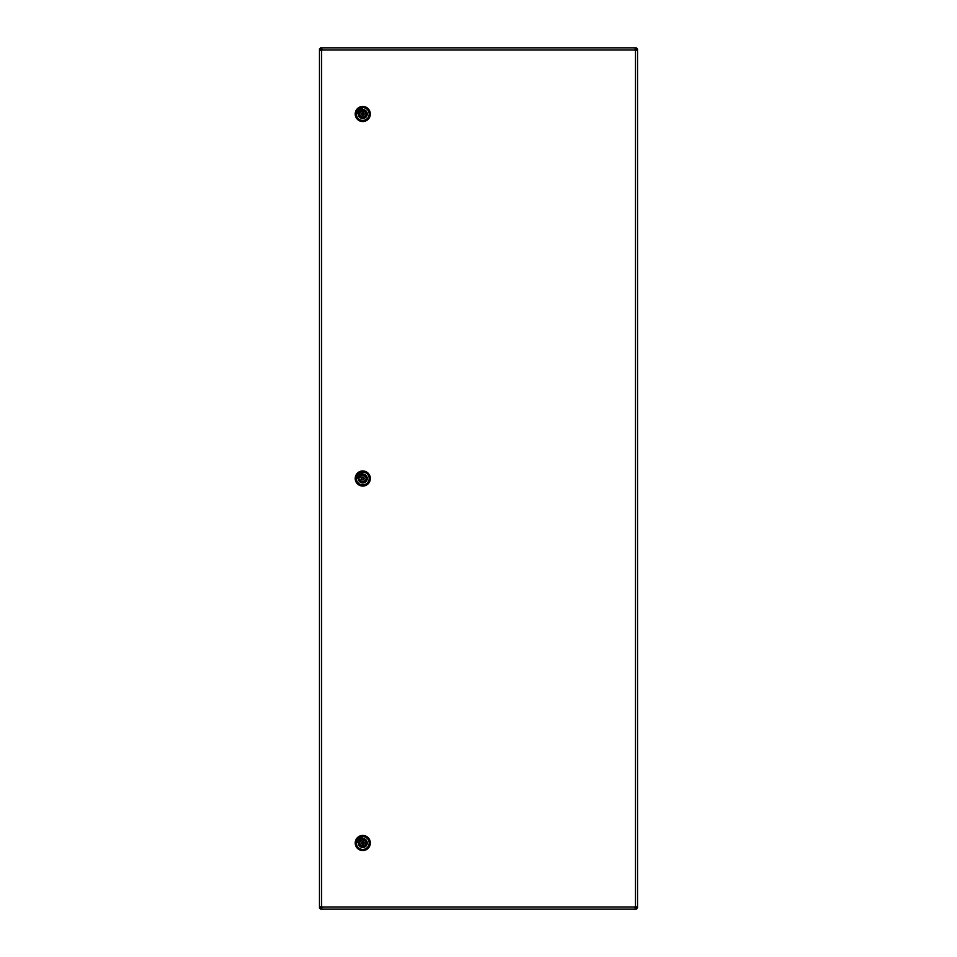 <?xml version="1.0" encoding="UTF-8"?>
<svg xmlns="http://www.w3.org/2000/svg" width="957" height="957" viewBox="0 0 957 957"><rect width="100%" height="100%" fill="white"/><g stroke="black" fill="none" stroke-linecap="round" stroke-linejoin="round"><path stroke-width="1.44" d="M321.002 907.87L320.583 909.15L322.09 906.985A1.077 1.077 0 0 0 321.636 906.53L320.547 908.037L319.471 908.037L320.751 907.619M636.249 907.619L637.529 908.037L635.364 906.53A1.077 1.077 0 0 0 634.91 906.985L636.417 908.073L636.417 909.15L635.998 907.87M320.751 49.381L319.471 48.963L320.547 48.963L321.636 50.47A1.077 1.077 0 0 0 322.09 50.015L320.583 47.85L636.417 47.85L634.91 50.015A1.077 1.077 0 0 0 635.364 50.47L636.453 48.963L637.529 48.963L636.249 49.381M635.998 48.245L634.91 50.015L322.09 50.015L320.583 48.927L320.583 47.85M634.802 49.309L634.91 50.015M321.002 48.245L321.002 49.13M322.09 50.015L322.198 49.309M636.417 47.85L635.998 49.13M620.519 47.85L618.366 47.85M609.717 47.85L607.563 47.85M349.437 47.85L348.36 47.85M321.002 908.755L322.09 906.985L634.91 906.985L634.802 907.691M322.198 907.691L322.09 906.985M634.91 906.985L635.998 908.755M320.583 909.15L636.417 909.15M607.563 909.15L609.717 909.15M618.366 909.15L620.519 909.15M637.135 907.619L635.364 906.53L635.364 50.47L636.07 50.577M636.07 906.423L635.364 906.53M635.364 50.47L637.135 49.381M637.529 908.037L637.529 48.963M319.865 49.381L321.636 50.47L321.636 906.53L320.93 906.423M321.636 906.53L319.865 907.619M320.93 50.577L321.636 50.47M319.471 48.963L319.471 908.037M362.368 108.512L361.208 109.122A5.132 5.132 0 0 0 357.894 112.424L357.296 113.596L357.368 112.292A5.67 5.67 0 0 1 361.076 108.596L362.368 108.512M355.214 114.003A7.56 7.56 0 0 1 362.775 106.442A7.56 7.56 0 0 1 370.335 114.003A7.56 7.56 0 0 1 362.775 121.563A7.56 7.56 0 0 1 355.214 114.003A7.56 7.56 0 0 0 362.775 121.563A7.56 7.56 0 0 0 370.335 114.003M360.849 110.103A4.354 4.354 0 0 0 362.775 118.345A4.354 4.354 0 0 0 367.129 114.003A4.378 4.378 0 0 0 362.775 109.624A4.378 4.378 0 0 0 358.408 114.003A4.378 4.378 0 0 0 362.775 118.369A4.378 4.378 0 0 0 367.153 114.003M366.962 112.902L365.61 113.165L366.938 112.89A4.307 4.307 0 0 0 358.624 112.89L359.748 112.89A3.218 3.218 0 0 1 365.801 112.89M366.842 112.364L366.986 113.093M358.564 114.84L359.964 114.816A2.931 2.931 0 0 0 365.598 114.816L365.801 115.115A3.218 3.218 0 0 1 359.748 115.115L358.624 114.816A4.235 4.235 180 0 1 358.624 113.177L359.748 112.89M359.748 115.115L359.952 114.84A2.955 2.955 0 0 0 365.61 114.84L366.938 115.115A4.307 4.307 0 0 1 358.624 115.115M362.775 115.354A1.352 1.352 0 0 1 361.423 114.003A1.352 1.352 0 0 1 362.775 112.639A1.352 1.352 0 0 1 364.138 114.003A1.352 1.352 0 0 1 362.775 115.354M366.986 114.84L365.598 114.816M366.938 114.816A4.235 4.235 0 0 0 366.938 113.177L366.986 113.165M365.598 113.177A2.931 2.931 0 0 0 359.964 113.177A2.955 2.955 0 0 1 365.61 113.165L366.938 113.177M359.964 114.816L358.624 114.816M359.964 113.177L358.564 113.165M367.081 114.361A4.318 4.318 0 0 0 363.134 109.696A4.318 4.318 0 0 0 358.468 113.644A4.318 4.318 0 0 0 362.416 118.309A4.318 4.318 0 0 0 367.081 114.361M362.368 837.519L361.208 838.117A5.132 5.132 0 0 0 357.894 841.43L357.296 842.591L357.368 841.299A5.67 5.67 0 0 1 361.076 837.59L362.368 837.519M355.214 842.997A7.56 7.56 0 0 1 362.775 835.437A7.56 7.56 0 0 1 370.335 842.997A7.56 7.56 0 0 1 362.775 850.558A7.56 7.56 0 0 1 355.214 842.997A7.56 7.56 0 0 0 362.775 850.558A7.56 7.56 0 0 0 370.335 842.997M360.849 839.098A4.354 4.354 0 0 0 362.775 847.352A4.354 4.354 0 0 0 367.129 842.997A4.378 4.378 0 0 0 362.775 838.631A4.378 4.378 0 0 0 358.408 842.997A4.378 4.378 0 0 0 362.775 847.376A4.378 4.378 0 0 0 367.153 842.997M358.564 843.835L359.964 843.823A2.931 2.931 0 0 0 365.598 843.823L365.801 844.11A3.218 3.218 0 0 1 359.748 844.11L358.624 843.823A4.235 4.235 180 0 1 358.624 842.184L359.748 841.885A3.218 3.218 0 0 1 365.801 841.885L366.986 842.16L365.801 841.885M359.748 844.11L359.952 843.835A2.955 2.955 0 0 0 365.61 843.835L366.938 844.11A4.307 4.307 0 0 1 358.624 844.11M358.624 842.184L358.624 841.885A4.307 4.307 0 0 1 366.938 841.885M362.775 844.361A1.352 1.352 0 0 1 361.423 842.997A1.352 1.352 0 0 1 362.775 841.646A1.352 1.352 0 0 1 364.138 842.997A1.352 1.352 0 0 1 362.775 844.361M366.986 843.835L365.598 843.823M366.938 843.823A4.235 4.235 0 0 0 366.938 842.184L366.986 842.16M365.598 842.184A2.931 2.931 0 0 0 359.964 842.184A2.955 2.955 0 0 1 365.61 842.16L366.938 842.184M359.964 843.823L358.624 843.823M359.964 842.184L358.564 842.16M367.081 843.356A4.318 4.318 0 0 0 363.134 838.691A4.318 4.318 0 0 0 358.468 842.639A4.318 4.318 0 0 0 362.416 847.304A4.318 4.318 0 0 0 367.081 843.356M362.368 473.021L361.208 473.619A5.132 5.132 0 0 0 357.894 476.921L357.296 478.093L357.368 476.789A5.67 5.67 0 0 1 361.076 473.093L362.368 473.021M355.214 478.5A7.56 7.56 0 0 1 362.775 470.94A7.56 7.56 0 0 1 370.335 478.5A7.56 7.56 0 0 1 362.775 486.06A7.56 7.56 0 0 1 355.214 478.5A7.56 7.56 0 0 0 362.775 486.06A7.56 7.56 0 0 0 370.335 478.5M360.849 474.6A4.354 4.354 0 0 0 362.775 482.854A4.354 4.354 0 0 0 367.129 478.5A4.378 4.378 0 0 0 362.775 474.122A4.378 4.378 0 0 0 358.408 478.5A4.378 4.378 0 0 0 362.775 482.878A4.378 4.378 0 0 0 367.153 478.5M358.564 479.337L359.964 479.313A2.931 2.931 0 0 0 365.598 479.313L365.801 479.613A3.218 3.218 0 0 1 359.748 479.613L358.624 479.313A4.235 4.235 180 0 1 358.624 477.687L359.748 477.387A3.218 3.218 0 0 1 365.801 477.387L366.986 477.663L365.801 477.387M359.748 479.613L359.952 479.337A2.955 2.955 0 0 0 365.61 479.337L366.938 479.613A4.307 4.307 0 0 1 358.624 479.613M358.624 477.687L358.624 477.387A4.307 4.307 0 0 1 366.938 477.387M362.775 479.852A1.352 1.352 0 0 1 361.423 478.5A1.352 1.352 0 0 1 362.775 477.148A1.352 1.352 0 0 1 364.138 478.5A1.352 1.352 0 0 1 362.775 479.852M366.986 479.337L365.598 479.313M366.938 479.313A4.235 4.235 0 0 0 366.938 477.687L366.986 477.663M365.598 477.687A2.931 2.931 0 0 0 359.964 477.687A2.955 2.955 0 0 1 365.61 477.663L366.938 477.687M359.964 479.313L358.624 479.313M359.964 477.687L358.564 477.663M367.081 478.859A4.318 4.318 0 0 0 363.134 474.193A4.318 4.318 0 0 0 358.468 478.141A4.318 4.318 0 0 0 362.416 482.807A4.318 4.318 0 0 0 367.081 478.859M358.301 114.003A4.486 4.486 0 0 1 362.775 109.517A4.486 4.486 0 0 1 367.261 114.003A4.486 4.486 0 0 1 362.775 118.477A4.486 4.486 0 0 1 358.301 114.003M370.299 114.003A7.524 7.524 0 0 0 362.775 106.478A7.524 7.524 0 0 0 355.262 114.003A7.524 7.524 0 0 0 362.775 121.515A7.524 7.524 0 0 0 370.299 114.003M356.148 114.003A6.627 6.627 0 0 1 362.775 107.375A6.627 6.627 0 0 1 369.402 114.003A6.627 6.627 0 0 1 362.775 120.63A6.627 6.627 0 0 1 356.148 114.003M369.175 114.003A6.4 6.4 0 0 0 362.775 107.603A6.4 6.4 0 0 0 356.375 114.003A6.4 6.4 0 0 0 362.775 120.403A6.4 6.4 0 0 0 369.175 114.003M366.938 115.115L365.801 115.115M362.775 112.663A1.34 1.34 0 0 1 364.115 114.003A1.34 1.34 0 0 1 362.775 115.342A1.34 1.34 0 0 1 361.447 114.003A1.34 1.34 0 0 1 362.775 112.663M363.684 114.003A0.909 0.909 0 0 0 362.775 113.093A0.909 0.909 0 0 0 361.878 114.003A0.909 0.909 0 0 0 362.775 114.9A0.909 0.909 0 0 0 363.684 114.003M358.301 842.997A4.486 4.486 0 0 1 362.775 838.523A4.486 4.486 0 0 1 367.261 842.997A4.486 4.486 0 0 1 362.775 847.483A4.486 4.486 0 0 1 358.301 842.997M370.299 842.997A7.524 7.524 0 0 0 362.775 835.485A7.524 7.524 0 0 0 355.262 842.997A7.524 7.524 0 0 0 362.775 850.522A7.524 7.524 0 0 0 370.299 842.997M356.148 842.997A6.627 6.627 0 0 1 362.775 836.37A6.627 6.627 0 0 1 369.402 842.997A6.627 6.627 0 0 1 362.775 849.625A6.627 6.627 0 0 1 356.148 842.997M369.175 842.997A6.4 6.4 0 0 0 362.775 836.597A6.4 6.4 0 0 0 356.375 842.997A6.4 6.4 0 0 0 362.775 849.397A6.4 6.4 0 0 0 369.175 842.997M366.938 844.11L365.801 844.11M358.624 841.885L359.748 841.885M362.775 841.658A1.34 1.34 0 0 1 364.115 842.997A1.34 1.34 0 0 1 362.775 844.337A1.34 1.34 0 0 1 361.447 842.997A1.34 1.34 0 0 1 362.775 841.658M363.684 842.997A0.909 0.909 0 0 0 362.775 842.1A0.909 0.909 0 0 0 361.878 842.997A0.909 0.909 0 0 0 362.775 843.907A0.909 0.909 0 0 0 363.684 842.997M358.301 478.5A4.486 4.486 0 0 1 362.775 474.014A4.486 4.486 0 0 1 367.261 478.5A4.486 4.486 0 0 1 362.775 482.986A4.486 4.486 0 0 1 358.301 478.5M370.299 478.5A7.524 7.524 0 0 0 362.775 470.976A7.524 7.524 0 0 0 355.262 478.5A7.524 7.524 0 0 0 362.775 486.024A7.524 7.524 0 0 0 370.299 478.5M356.148 478.5A6.627 6.627 0 0 1 362.775 471.873A6.627 6.627 0 0 1 369.402 478.5A6.627 6.627 0 0 1 362.775 485.127A6.627 6.627 0 0 1 356.148 478.5M369.175 478.5A6.4 6.4 0 0 0 362.775 472.1A6.4 6.4 0 0 0 356.375 478.5A6.4 6.4 0 0 0 362.775 484.9A6.4 6.4 0 0 0 369.175 478.5M366.938 479.613L365.801 479.613M358.624 477.387L359.748 477.387M362.775 477.16A1.34 1.34 0 0 1 364.115 478.5A1.34 1.34 0 0 1 362.775 479.84A1.34 1.34 0 0 1 361.447 478.5A1.34 1.34 0 0 1 362.775 477.16M363.684 478.5A0.909 0.909 0 0 0 362.775 477.591A0.909 0.909 0 0 0 361.878 478.5A0.909 0.909 0 0 0 362.775 479.409A0.909 0.909 0 0 0 363.684 478.5"/></g></svg>
